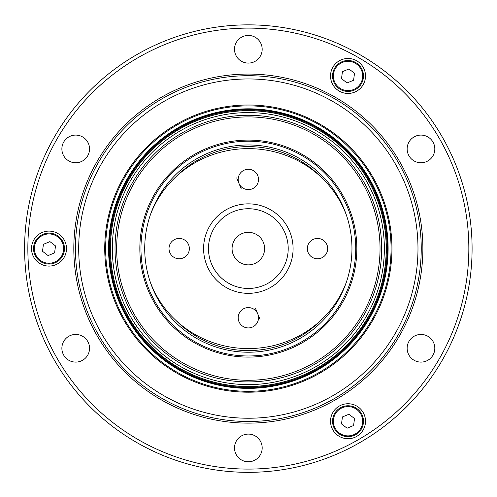<?xml version="1.0" encoding="UTF-8"?>
<svg xmlns="http://www.w3.org/2000/svg" width="497" height="497" viewBox="0 0 497 497"><rect width="100%" height="100%" fill="white"/><g stroke="black" fill="none" stroke-linecap="round" stroke-linejoin="round"><path stroke-width="0.75" d="M372.713 320.403A143.608 143.608 0 0 1 176.541 372.961A143.608 143.608 0 0 1 123.977 176.795A143.608 143.608 0 0 1 320.149 124.231A143.608 143.608 0 0 1 372.713 320.403M395.258 333.419A169.645 169.645 0 0 1 101.431 333.419A169.645 169.645 0 0 1 248.345 78.955A169.645 169.645 0 0 1 395.258 333.419M439.298 358.846A220.494 220.494 0 0 1 57.391 358.846A220.494 220.494 0 0 1 248.345 28.105A220.494 220.494 0 0 1 439.298 358.846M82.626 136.948A13.829 13.829 0 0 0 61.876 148.926A13.829 13.829 0 0 0 82.626 160.91A13.829 13.829 0 0 0 82.626 136.948M255.259 37.281A13.829 13.829 0 0 0 234.509 49.259A13.829 13.829 0 0 0 255.259 61.237A13.829 13.829 0 0 0 255.259 37.281A13.829 13.829 0 0 1 255.259 61.237A13.829 13.829 0 0 1 234.509 49.259M427.892 136.948A13.829 13.829 0 0 0 407.142 148.926A13.829 13.829 0 0 0 427.892 160.91A13.829 13.829 0 0 0 427.892 136.948A13.829 13.829 0 0 1 427.892 160.91A13.829 13.829 0 0 1 407.142 148.926M427.892 336.289A13.829 13.829 0 0 0 407.142 348.267A13.829 13.829 0 0 0 427.892 360.244A13.829 13.829 0 0 0 427.892 336.289A13.829 13.829 0 0 1 427.892 360.244A13.829 13.829 0 0 1 407.142 348.267M255.259 435.956A13.829 13.829 0 0 0 234.509 447.94A13.829 13.829 0 0 0 255.259 459.918A13.829 13.829 0 0 0 255.259 435.956M82.626 336.289A13.829 13.829 0 0 0 61.876 348.267A13.829 13.829 0 0 0 82.626 360.244A13.829 13.829 0 0 0 82.626 336.289M356.759 60.814A17.494 17.494 0 0 0 330.524 75.966A17.494 17.494 0 0 0 356.759 91.113A17.494 17.494 0 0 0 356.759 60.814M356.759 406.08A17.494 17.494 0 0 0 330.524 421.232A17.494 17.494 0 0 0 356.759 436.378A17.494 17.494 0 0 0 356.759 406.08M57.751 233.447A17.494 17.494 0 0 0 31.51 248.599A17.494 17.494 0 0 0 57.751 263.745A17.494 17.494 0 0 0 57.751 233.447M442.113 360.474A223.749 223.749 0 0 1 54.571 360.474A223.749 223.749 0 0 1 248.345 24.85A223.749 223.749 0 0 1 442.113 360.474M124.753 177.243A142.714 142.714 0 0 1 371.936 177.243A142.714 142.714 0 0 1 248.345 391.307A142.714 142.714 0 0 1 124.753 177.243M398.078 335.046A172.894 172.894 0 0 1 98.611 335.046A172.894 172.894 0 0 1 248.345 75.699A172.894 172.894 0 0 1 398.078 335.046M255.501 308.444L259.987 319.298M239.392 322.584A10.17 10.17 0 0 1 240.281 311.557L240.281 311.557A10.17 10.17 0 0 1 249.68 307.674L249.687 307.674A10.17 10.17 0 0 1 257.744 313.874M346.539 281.706A104.066 99.978 0 0 1 248.345 348.577A104.066 99.978 0 0 1 150.15 281.706M150.15 215.493A104.066 99.978 -0 0 1 248.345 148.622A104.066 99.978 -0 0 1 346.539 215.493M203.596 248.599A44.749 44.749 0 0 0 270.716 287.353A44.749 44.749 0 0 0 270.716 209.846A44.749 44.749 0 0 0 203.596 248.599M238.175 317.757A10.17 10.17 0 0 0 253.427 326.566A10.17 10.17 0 0 0 253.427 308.948A10.17 10.17 0 0 0 238.175 317.757M307.332 248.599A10.17 10.17 0 0 0 322.59 257.409A10.17 10.17 0 0 0 322.59 239.79A10.17 10.17 0 0 0 307.332 248.599M238.175 179.442A10.17 10.17 0 0 0 253.427 188.245A10.17 10.17 0 0 0 253.427 170.633A10.17 10.17 0 0 0 238.175 179.442M169.017 248.599A10.17 10.17 0 0 0 184.269 257.409A10.17 10.17 0 0 0 184.269 239.79A10.17 10.17 0 0 0 169.017 248.599M354.106 167.427A133.32 133.32 0 0 1 265.758 380.777A133.32 133.32 0 0 1 125.169 197.589A133.32 133.32 0 0 1 354.106 167.427M356.243 165.787A136.016 136.016 0 0 1 266.112 383.448A136.016 136.016 0 0 1 122.678 196.557A136.016 136.016 0 0 1 356.243 165.787M330.548 185.511A103.624 103.624 0 0 1 261.882 351.336A103.624 103.624 0 0 1 152.604 208.951A103.624 103.624 0 0 1 330.548 185.511M333.53 183.219A107.383 107.383 0 0 1 262.373 355.063A107.383 107.383 0 0 1 149.131 207.516A107.383 107.383 0 0 1 333.53 183.219M320.969 320.205A101.991 101.991 0 0 1 175.721 320.205M175.721 176.994A101.991 101.991 0 0 1 320.969 176.994M334.413 182.542A108.495 108.495 0 0 1 262.515 356.169A108.495 108.495 0 0 1 148.1 207.087A108.495 108.495 0 0 1 334.413 182.542M352.814 168.421A131.693 131.693 0 0 1 265.547 379.161A131.693 131.693 0 0 1 126.673 198.21A131.693 131.693 0 0 1 352.814 168.421M348.937 68.99L354.516 73.276L353.591 80.253L347.086 82.943L341.507 78.65L342.433 71.674L348.937 68.99M353.914 90.255A15.457 15.457 0 0 1 333.723 81.868A15.457 15.457 0 0 1 342.11 61.678A15.457 15.457 0 0 1 362.301 70.065A15.457 15.457 0 0 1 353.914 90.255A15.457 15.457 0 0 0 362.301 70.065A15.457 15.457 0 0 0 342.11 61.678M241.188 188.748L236.702 177.895M257.297 174.609A10.17 10.17 0 0 1 247.009 189.525L247.003 189.519A10.17 10.17 0 0 1 238.945 183.325M353.591 425.519L347.086 428.209L341.507 423.916L342.433 416.94L348.937 414.256L354.516 418.542L353.591 425.519M332.692 419.201A15.457 15.457 0 0 1 350.043 405.906A15.457 15.457 0 0 1 363.338 423.264A15.457 15.457 0 0 1 345.98 436.559A15.457 15.457 0 0 1 332.692 419.201M234.509 447.94A13.829 13.829 0 0 0 255.259 459.918A13.829 13.829 0 0 0 255.259 435.956A13.829 13.829 0 0 0 234.509 447.94M288.21 248.599A39.866 39.866 0 0 1 228.409 283.122A39.866 39.866 0 0 1 228.409 214.07A39.866 39.866 0 0 1 288.21 248.599M264.615 248.599A16.271 16.271 0 0 1 248.345 264.87A16.271 16.271 0 0 1 232.074 248.599A16.271 16.271 0 0 1 248.345 232.323A16.271 16.271 0 0 1 264.615 248.599M248.345 110.707A137.893 137.893 0 0 1 367.761 317.546A137.893 137.893 0 0 1 128.922 317.546A137.893 137.893 0 0 1 248.345 110.707M42.5 251.283L43.425 244.307L49.93 241.623L55.509 245.909L54.583 252.886L48.079 255.576L42.5 251.283M58.429 236.342A15.457 15.457 0 0 1 61.261 258.018A15.457 15.457 0 0 1 39.58 260.857A15.457 15.457 0 0 1 36.747 239.175A15.457 15.457 0 0 1 58.429 236.342M399.489 335.86A174.522 174.522 0 0 1 97.201 335.86A174.522 174.522 0 0 1 248.345 74.072A174.522 174.522 0 0 1 399.489 335.86M353.603 89.503A14.643 14.643 1.2 0 1 334.481 81.558A14.643 14.643 1.2 0 1 342.421 62.429A14.643 14.643 -27.8 0 1 361.549 70.375A14.643 14.643 -27.8 0 1 353.603 89.503M333.493 419.306A14.643 14.643 121.2 0 1 349.938 406.714A14.643 14.643 121.2 0 1 362.53 423.158A14.643 14.643 92.2 0 1 346.086 435.751A14.643 14.643 92.2 0 1 333.493 419.306M248.345 109.775A138.825 138.825 0 0 1 368.569 318.012A138.825 138.825 0 0 1 128.12 318.012A138.825 138.825 0 0 1 248.345 109.775M248.345 109.402A139.197 139.197 0 0 1 368.892 318.198A139.197 139.197 0 0 1 127.797 318.198A139.197 139.197 0 0 1 248.345 109.402M248.345 110.589A138.011 138.011 0 0 1 367.867 317.602A138.011 138.011 0 0 1 128.822 317.602A138.011 138.011 0 0 1 248.345 110.589M248.345 108.824A139.769 139.769 0 0 1 369.389 318.484A139.769 139.769 0 0 1 127.3 318.484A139.769 139.769 0 0 1 248.345 108.824M57.932 236.988A14.643 14.643 -118.8 0 1 60.615 257.527A14.643 14.643 -118.8 0 1 40.077 260.211A14.643 14.643 -147.8 0 1 37.393 239.672A14.643 14.643 -147.8 0 1 57.932 236.988"/></g></svg>
